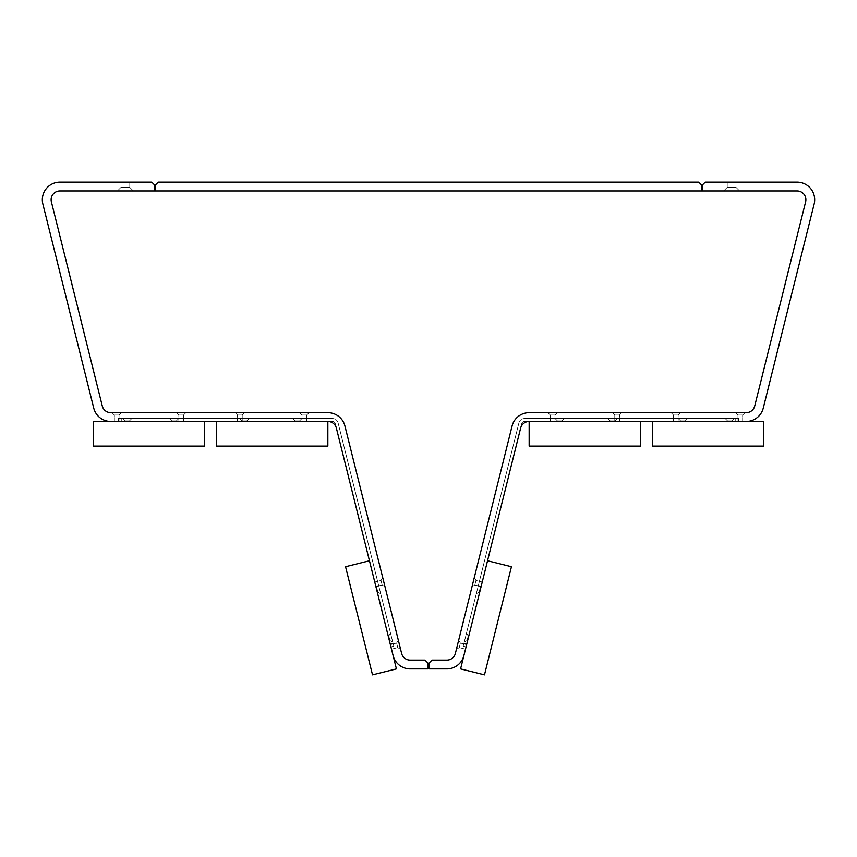 <?xml version="1.0" encoding="UTF-8"?>
<svg xmlns="http://www.w3.org/2000/svg" width="857" height="857" viewBox="0 0 857 857"><rect width="100%" height="100%" fill="white"/><g stroke="black" fill="none" stroke-linecap="round" stroke-linejoin="round"><path stroke-width="0.64" stroke-dasharray="4.29 3.21" d="M129.782 187.362L133.371 190.94L117.409 190.94L133.371 190.94L117.409 190.94L133.371 190.94L129.782 187.362L120.987 187.362L117.409 190.94L120.987 187.362L129.782 187.362L120.987 187.362L129.782 187.362L129.782 182.145L120.987 182.145L120.987 187.362L120.987 182.145L129.782 182.145L129.782 187.362M396.62 643.05L398.334 640.2L400.605 649.306L398.334 640.2L400.605 649.306L398.334 640.2L396.62 643.05L397.755 647.603L400.605 649.306L397.755 647.603L396.62 643.05L397.755 647.603L396.62 643.05L390.363 644.614L391.499 649.167L397.755 647.603L391.499 649.167L390.363 644.614L396.62 643.05M381.011 580.446L382.715 577.597L384.986 586.702L382.715 577.597L384.986 586.702L382.715 577.597L381.011 580.446L382.147 584.999L384.986 586.702L382.147 584.999L381.011 580.446L382.147 584.999L381.011 580.446L374.755 581.999L375.891 586.552L382.147 584.999L375.891 586.552L374.755 581.999L381.011 580.446M114.335 415.013L111.988 412.667L121.373 412.667L111.988 412.667L121.373 412.667L111.988 412.667L114.335 415.013L119.027 415.013L121.373 412.667L119.027 415.013L114.335 415.013L119.027 415.013L114.335 415.013L114.335 421.462L119.027 421.462L119.027 415.013L119.027 421.462L114.335 421.462L114.335 415.013M237.518 415.013L235.172 412.667L244.556 412.667L235.172 412.667L244.556 412.667L235.172 412.667L237.518 415.013L242.21 415.013L244.556 412.667L242.21 415.013L237.518 415.013L242.21 415.013L237.518 415.013L237.518 421.462L242.21 421.462L242.21 415.013L242.21 421.462L237.518 421.462L237.518 415.013M178.856 415.013L176.51 412.667L185.905 412.667L176.51 412.667L185.905 412.667L176.51 412.667L178.856 415.013L183.548 415.013L185.905 412.667L183.548 415.013L178.856 415.013L183.548 415.013L178.856 415.013L178.856 421.462L183.548 421.462L183.548 415.013L183.548 421.462L178.856 421.462L178.856 415.013M302.039 415.013L299.693 412.667L309.077 412.667L299.693 412.667L309.077 412.667L299.693 412.667L302.039 415.013L306.731 415.013L309.077 412.667L306.731 415.013L302.039 415.013L306.731 415.013L302.039 415.013L302.039 421.462L306.731 421.462L306.731 415.013L306.731 421.462L302.039 421.462L302.039 415.013M393.095 655.562A17.601 17.601 0 0 0 410.16 668.899L427.911 668.899L427.911 663.029L427.911 668.899L410.16 668.899L427.911 668.899L427.911 663.029L424.976 660.104L427.911 663.029L424.976 660.104L410.16 660.104A8.795 8.795 0 0 1 401.622 653.43A8.795 8.795 0 0 0 410.16 660.104A8.795 8.795 0 0 1 401.622 653.43L344.921 426.004A17.601 17.601 0 0 0 327.845 412.667A17.601 17.601 0 0 1 344.921 426.004A17.601 17.601 0 0 0 327.845 412.667L110.821 412.667A8.795 8.795 0 0 1 102.283 405.993A8.795 8.795 0 0 0 110.821 412.667A8.795 8.795 0 0 1 102.283 405.993L51.388 201.866A8.795 8.795 0 0 1 59.926 190.94A8.795 8.795 0 0 0 51.388 201.866A8.795 8.795 0 0 1 59.926 190.94L154.71 190.94L59.926 190.94L154.71 190.94L154.71 185.08L151.785 182.145L59.926 182.145A17.601 17.601 0 0 0 42.85 203.998L93.745 408.125A17.601 17.601 0 0 0 110.821 421.462L327.845 421.462A8.795 8.795 0 0 1 336.383 428.136L393.095 655.562A17.601 17.601 0 0 0 410.16 668.899A17.601 17.601 0 0 1 393.095 655.562L336.383 428.136L393.095 655.562M327.845 421.462A8.795 8.795 0 0 1 336.383 428.136A8.795 8.795 0 0 0 327.845 421.462L216.403 421.462L216.403 446.101L327.845 446.101L327.845 421.462L110.821 421.462L327.845 421.462M93.745 408.125A17.601 17.601 0 0 0 110.821 421.462A17.601 17.601 0 0 1 93.745 408.125L42.85 203.998L93.745 408.125M59.926 182.145A17.601 17.601 0 0 0 42.85 203.998A17.601 17.601 0 0 1 59.926 182.145L151.785 182.145L154.71 185.08L154.71 190.94L154.71 185.08L151.785 182.145L59.926 182.145M727.218 187.362L723.629 190.94L739.591 190.94L723.629 190.94L739.591 190.94L723.629 190.94L727.218 187.362L736.013 187.362L739.591 190.94L736.013 187.362L727.218 187.362L736.013 187.362L727.218 187.362L727.218 182.145L736.013 182.145L736.013 187.362L736.013 182.145L727.218 182.145L727.218 187.362M460.38 643.05L458.666 640.2L456.395 649.306L458.666 640.2L456.395 649.306L458.666 640.2L460.38 643.05L459.245 647.603L456.395 649.306L459.245 647.603L460.38 643.05L459.245 647.603L460.38 643.05L466.637 644.614L465.501 649.167L459.245 647.603L465.501 649.167L466.637 644.614L460.38 643.05M475.989 580.446L474.285 577.597L472.014 586.702L474.285 577.597L472.014 586.702L474.285 577.597L475.989 580.446L474.853 584.999L472.014 586.702L474.853 584.999L475.989 580.446L474.853 584.999L475.989 580.446L482.245 581.999L481.109 586.552L474.853 584.999L481.109 586.552L482.245 581.999L475.989 580.446M742.665 415.013L745.012 412.667L735.627 412.667L745.012 412.667L735.627 412.667L745.012 412.667L742.665 415.013L737.973 415.013L735.627 412.667L737.973 415.013L742.665 415.013L737.973 415.013L742.665 415.013L742.665 421.462L737.973 421.462L737.973 415.013L737.973 421.462L742.665 421.462L742.665 415.013M619.482 415.013L621.828 412.667L612.444 412.667L621.828 412.667L612.444 412.667L621.828 412.667L619.482 415.013L614.79 415.013L612.444 412.667L614.79 415.013L619.482 415.013L614.79 415.013L619.482 415.013L619.482 421.462L614.79 421.462L614.79 415.013L614.79 421.462L619.482 421.462L619.482 415.013M678.144 415.013L680.49 412.667L671.095 412.667L680.49 412.667L671.095 412.667L680.49 412.667L678.144 415.013L673.452 415.013L671.095 412.667L673.452 415.013L678.144 415.013L673.452 415.013L678.144 415.013L678.144 421.462L673.452 421.462L673.452 415.013L673.452 421.462L678.144 421.462L678.144 415.013M554.961 415.013L557.307 412.667L547.923 412.667L557.307 412.667L547.923 412.667L557.307 412.667L554.961 415.013L550.269 415.013L547.923 412.667L550.269 415.013L554.961 415.013L550.269 415.013L554.961 415.013L554.961 421.462L550.269 421.462L550.269 415.013L550.269 421.462L554.961 421.462L554.961 415.013M463.905 655.562A17.601 17.601 0 0 1 446.84 668.899L429.089 668.899L429.089 663.029L429.089 668.899L446.84 668.899L429.089 668.899L429.089 663.029L432.024 660.104L429.089 663.029L432.024 660.104L446.84 660.104A8.795 8.795 0 0 0 455.378 653.43A8.795 8.795 0 0 1 446.84 660.104A8.795 8.795 0 0 0 455.378 653.43L512.079 426.004A17.601 17.601 0 0 1 529.155 412.667A17.601 17.601 0 0 0 512.079 426.004A17.601 17.601 0 0 1 529.155 412.667L746.179 412.667A8.795 8.795 0 0 0 754.717 405.993A8.795 8.795 0 0 1 746.179 412.667A8.795 8.795 0 0 0 754.717 405.993L805.612 201.866A8.795 8.795 0 0 0 797.074 190.94A8.795 8.795 0 0 1 805.612 201.866A8.795 8.795 0 0 0 797.074 190.94L702.29 190.94L797.074 190.94L702.29 190.94L702.29 185.08L705.215 182.145L797.074 182.145A17.601 17.601 0 0 1 814.15 203.998L763.255 408.125A17.601 17.601 0 0 1 746.179 421.462L529.155 421.462A8.795 8.795 0 0 0 520.617 428.136L463.905 655.562A17.601 17.601 0 0 1 446.84 668.899A17.601 17.601 0 0 0 463.905 655.562L520.617 428.136L463.905 655.562M529.155 421.462A8.795 8.795 0 0 0 520.617 428.136A8.795 8.795 0 0 1 529.155 421.462L529.155 446.101L640.597 446.101L640.597 421.462L529.155 421.462L746.179 421.462L529.155 421.462M763.255 408.125A17.601 17.601 0 0 1 746.179 421.462A17.601 17.601 0 0 0 763.255 408.125L814.15 203.998L763.255 408.125M797.074 182.145A17.601 17.601 0 0 1 814.15 203.998A17.601 17.601 0 0 0 797.074 182.145L705.215 182.145L702.29 185.08L702.29 190.94L702.29 185.08L705.215 182.145L797.074 182.145M158.234 182.145L698.766 182.145L701.701 185.08L698.766 182.145L701.701 185.08L701.701 190.94L701.701 185.08L701.701 190.94L155.299 190.94L701.701 190.94L155.299 190.94L155.299 185.08L155.299 190.94L155.299 185.08L158.234 182.145L698.766 182.145L158.234 182.145L155.299 185.08L158.234 182.145M204.673 446.101L204.673 421.462L93.22 421.462L93.22 446.101L204.673 446.101M372.516 674.855L396.416 668.899L369.453 560.757L345.553 566.723L372.516 674.855M120.987 182.145L129.782 182.145L120.987 182.145M391.499 649.167L390.363 644.614L391.499 649.167M375.891 586.552L374.755 581.999L375.891 586.552M119.027 421.462L114.335 421.462L119.027 421.462M242.21 421.462L237.518 421.462L242.21 421.462M183.548 421.462L178.856 421.462L183.548 421.462M306.731 421.462L302.039 421.462L306.731 421.462M736.013 182.145L727.218 182.145L736.013 182.145M465.501 649.167L466.637 644.614L465.501 649.167M481.109 586.552L482.245 581.999L481.109 586.552M737.973 421.462L742.665 421.462L737.973 421.462M614.79 421.462L619.482 421.462L614.79 421.462M673.452 421.462L678.144 421.462L673.452 421.462M550.269 421.462L554.961 421.462L550.269 421.462M82.604 363.432L87.864 384.922M85.796 376.609L85.143 373.984L85.85 376.598M87.853 384.514L85.7 375.869L87.768 384.536M85.7 375.987L85.197 373.973L85.646 375.998M85.314 374.445L85.968 377.059L85.261 374.466M84.522 371.274L84.757 372.195L84.479 371.327M389.935 640.49L392.785 642.204L390.513 633.098L392.785 642.204L390.513 633.098L392.785 642.204L389.935 640.49L388.799 635.937L390.513 633.098L388.799 635.937L389.935 640.49L388.799 635.937L389.935 640.49L389.367 640.64L388.232 636.087L388.799 635.937L388.232 636.087L389.367 640.64L389.935 640.49M377.873 592.112L380.722 593.826L378.451 584.72L380.722 593.826L378.451 584.72L380.722 593.826L377.873 592.112L376.737 587.559L378.451 584.72L376.737 587.559L377.873 592.112L376.737 587.559L377.873 592.112L377.305 592.262L376.169 587.709L376.737 587.559L376.169 587.709L377.305 592.262L377.873 592.112M129.482 420.873L131.828 418.527L122.444 418.527L131.828 418.527L122.444 418.527L131.828 418.527L129.482 420.873L124.79 420.873L122.444 418.527L124.79 420.873L129.482 420.873L124.79 420.873L129.482 420.873L129.482 421.462L124.79 421.462L124.79 420.873L124.79 421.462L129.482 421.462L129.482 420.873M176.403 420.873L178.749 418.527L169.365 418.527L178.749 418.527L169.365 418.527L178.749 418.527L176.403 420.873L171.711 420.873L169.365 418.527L171.711 420.873L176.403 420.873L171.711 420.873L176.403 420.873L176.403 421.462L171.711 421.462L171.711 420.873L171.711 421.462L176.403 421.462L176.403 420.873M246.795 420.873L249.141 418.527L239.756 418.527L249.141 418.527L239.756 418.527L249.141 418.527L246.795 420.873L242.103 420.873L239.756 418.527L242.103 420.873L246.795 420.873L242.103 420.873L246.795 420.873L246.795 421.462L242.103 421.462L242.103 420.873L242.103 421.462L246.795 421.462L246.795 420.873M299.586 420.873L301.932 418.527L292.548 418.527L301.932 418.527L292.548 418.527L301.932 418.527L299.586 420.873L294.894 420.873L292.548 418.527L294.894 420.873L299.586 420.873L294.894 420.873L299.586 420.873L299.586 421.462L294.894 421.462L294.894 420.873L294.894 421.462L299.586 421.462L299.586 420.873M332.43 421.462L121.266 421.462L332.43 421.462A2.935 2.935 0 0 1 335.28 423.69A2.935 2.935 0 0 0 332.43 421.462L118.33 421.462L118.33 418.527L118.33 421.462L332.43 421.462A2.935 2.935 0 0 1 335.28 423.69L390.224 644.046L335.28 423.69A2.935 2.935 0 0 0 332.43 421.462M332.43 418.527L121.266 418.527L332.43 418.527A5.87 5.87 0 0 1 338.119 422.972A5.87 5.87 0 0 0 332.43 418.527L118.33 418.527L332.43 418.527A5.87 5.87 0 0 1 338.119 422.972L393.063 643.339L338.119 422.972A5.87 5.87 0 0 0 332.43 418.527M393.781 646.189L393.063 643.339L393.781 646.189L390.931 646.896L390.224 644.046L390.931 646.896L393.781 646.189L338.119 422.972L393.781 646.189L390.931 646.896L335.28 423.69L390.931 646.896L393.781 646.189M389.367 640.64L388.232 636.087L389.367 640.64M377.305 592.262L376.169 587.709L377.305 592.262M129.482 421.462L124.79 421.462L129.482 421.462M176.403 421.462L171.711 421.462L176.403 421.462M246.795 421.462L242.103 421.462L246.795 421.462M299.586 421.462L294.894 421.462L299.586 421.462M118.33 418.527L118.33 421.462L118.33 418.527L121.266 418.527L118.33 418.527M118.33 421.462L121.266 421.462L118.33 421.462M763.78 446.101L763.78 421.462L652.327 421.462L652.327 446.101L763.78 446.101M511.447 566.723L487.547 560.757L460.584 668.899L484.484 674.855L511.447 566.723M467.065 640.49L464.215 642.204L466.487 633.098L464.215 642.204L466.487 633.098L464.215 642.204L467.065 640.49L468.201 635.937L466.487 633.098L468.201 635.937L467.065 640.49L468.201 635.937L467.065 640.49L467.633 640.64L468.768 636.087L468.201 635.937L468.768 636.087L467.633 640.64L467.065 640.49M479.127 592.112L476.278 593.826L478.549 584.72L476.278 593.826L478.549 584.72L476.278 593.826L479.127 592.112L480.263 587.559L478.549 584.72L480.263 587.559L479.127 592.112L480.263 587.559L479.127 592.112L479.695 592.262L480.831 587.709L480.263 587.559L480.831 587.709L479.695 592.262L479.127 592.112M727.518 420.873L725.172 418.527L734.556 418.527L725.172 418.527L734.556 418.527L725.172 418.527L727.518 420.873L732.21 420.873L734.556 418.527L732.21 420.873L727.518 420.873L732.21 420.873L727.518 420.873L727.518 421.462L732.21 421.462L732.21 420.873L732.21 421.462L727.518 421.462L727.518 420.873M680.597 420.873L678.251 418.527L687.635 418.527L678.251 418.527L687.635 418.527L678.251 418.527L680.597 420.873L685.289 420.873L687.635 418.527L685.289 420.873L680.597 420.873L685.289 420.873L680.597 420.873L680.597 421.462L685.289 421.462L685.289 420.873L685.289 421.462L680.597 421.462L680.597 420.873M610.205 420.873L607.859 418.527L617.244 418.527L607.859 418.527L617.244 418.527L607.859 418.527L610.205 420.873L614.898 420.873L617.244 418.527L614.898 420.873L610.205 420.873L614.898 420.873L610.205 420.873L610.205 421.462L614.898 421.462L614.898 420.873L614.898 421.462L610.205 421.462L610.205 420.873M557.414 420.873L555.068 418.527L564.452 418.527L555.068 418.527L564.452 418.527L555.068 418.527L557.414 420.873L562.106 420.873L564.452 418.527L562.106 420.873L557.414 420.873L562.106 420.873L557.414 420.873L557.414 421.462L562.106 421.462L562.106 420.873L562.106 421.462L557.414 421.462L557.414 420.873M524.57 421.462L735.735 421.462L524.57 421.462A2.935 2.935 0 0 0 521.72 423.69A2.935 2.935 0 0 1 524.57 421.462L738.67 421.462L738.67 418.527L738.67 421.462L524.57 421.462A2.935 2.935 0 0 0 521.72 423.69L466.776 644.046L521.72 423.69A2.935 2.935 0 0 1 524.57 421.462M524.57 418.527L735.735 418.527L524.57 418.527A5.87 5.87 0 0 0 518.881 422.972A5.87 5.87 0 0 1 524.57 418.527L738.67 418.527L524.57 418.527A5.87 5.87 0 0 0 518.881 422.972L463.937 643.339L518.881 422.972A5.87 5.87 0 0 1 524.57 418.527M463.219 646.189L463.937 643.339L463.219 646.189L466.069 646.896L466.776 644.046L466.069 646.896L463.219 646.189L518.881 422.972L463.219 646.189L466.069 646.896L521.72 423.69L466.069 646.896L463.219 646.189M467.633 640.64L468.768 636.087L467.633 640.64M479.695 592.262L480.831 587.709L479.695 592.262M727.518 421.462L732.21 421.462L727.518 421.462M680.597 421.462L685.289 421.462L680.597 421.462M610.205 421.462L614.898 421.462L610.205 421.462M557.414 421.462L562.106 421.462L557.414 421.462M738.67 418.527L738.67 421.462L738.67 418.527L735.735 418.527L738.67 418.527M738.67 421.462L735.735 421.462L738.67 421.462M121.266 421.462L121.266 418.527L121.266 421.462M390.224 644.046L393.063 643.339L390.224 644.046M735.735 421.462L735.735 418.527L735.735 421.462M466.776 644.046L463.937 643.339L466.776 644.046"/><path stroke-width="1.29" d="M327.845 446.101L327.845 421.462L216.403 421.462L216.403 446.101L327.845 446.101M204.673 446.101L204.673 421.462L93.22 421.462L93.22 446.101L204.673 446.101M372.516 674.855L396.416 668.899L369.453 560.757L345.553 566.723L372.516 674.855M393.095 655.562A17.601 17.601 0 0 0 410.16 668.899L427.911 668.899L427.911 663.029L424.976 660.104L410.16 660.104A8.795 8.795 0 0 1 401.622 653.43L344.921 426.004A17.601 17.601 0 0 0 327.845 412.667L110.821 412.667A8.795 8.795 0 0 1 102.283 405.993L51.388 201.866A8.795 8.795 0 0 1 59.926 190.94L154.71 190.94L154.71 185.08L151.785 182.145L59.926 182.145A17.601 17.601 0 0 0 42.85 203.998L93.745 408.125A17.601 17.601 0 0 0 110.821 421.462L327.845 421.462A8.795 8.795 0 0 1 336.383 428.136L393.095 655.562M463.905 655.562A17.601 17.601 0 0 1 446.84 668.899L429.089 668.899L429.089 663.029L432.024 660.104L446.84 660.104A8.795 8.795 0 0 0 455.378 653.43L512.079 426.004A17.601 17.601 0 0 1 529.155 412.667L746.179 412.667A8.795 8.795 0 0 0 754.717 405.993L805.612 201.866A8.795 8.795 0 0 0 797.074 190.94L702.29 190.94L702.29 185.08L705.215 182.145L797.074 182.145A17.601 17.601 0 0 1 814.15 203.998L763.255 408.125A17.601 17.601 0 0 1 746.179 421.462L529.155 421.462A8.795 8.795 0 0 0 520.617 428.136L463.905 655.562M158.234 182.145L698.766 182.145L701.701 185.08L701.701 190.94L155.299 190.94L155.299 185.08L158.234 182.145M82.508 363.047L87.95 384.9M763.78 446.101L763.78 421.462L652.327 421.462L652.327 446.101L763.78 446.101M640.597 446.101L640.597 421.462L529.155 421.462L529.155 446.101L640.597 446.101M511.447 566.723L487.547 560.757L460.584 668.899L484.484 674.855L511.447 566.723"/></g></svg>
